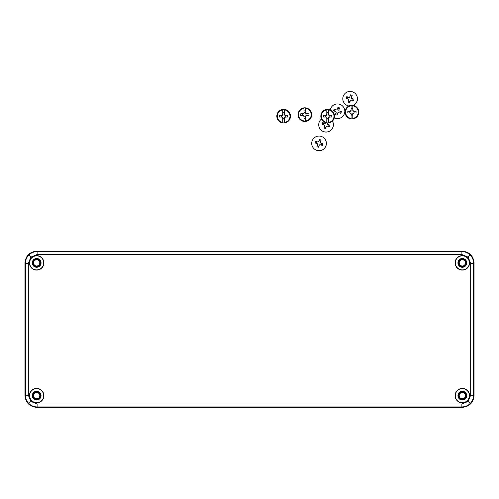 <?xml version="1.0" encoding="UTF-8"?>
<svg xmlns="http://www.w3.org/2000/svg" width="499" height="499" viewBox="0 0 499 499"><rect width="100%" height="100%" fill="white"/><g stroke="black" fill="none" stroke-linecap="round" stroke-linejoin="round"><path stroke-width="0.75" d="M462.336 399.156A3.499 3.499 0 0 0 465.835 395.651A3.499 3.499 0 0 0 462.336 392.152A3.512 3.512 0 0 1 465.848 395.651A3.512 3.512 0 0 1 462.336 399.163A3.518 3.518 0 0 0 465.854 395.651A3.518 3.518 0 0 0 462.336 392.133A3.518 3.518 0 0 0 458.818 395.651A3.518 3.518 0 0 0 462.336 399.169A3.512 3.512 0 0 1 458.824 395.651A3.512 3.512 0 0 1 462.336 392.139A3.499 3.499 0 0 0 458.831 395.651A3.499 3.499 0 0 0 462.336 399.156M36.664 392.152A3.499 3.499 0 0 1 40.17 395.651A3.499 3.499 0 0 1 36.664 399.156A3.518 3.518 0 0 0 40.182 395.651A3.518 3.518 0 0 0 36.664 392.133A3.518 3.518 0 0 0 33.146 395.651A3.518 3.518 0 0 0 36.664 399.169A3.512 3.512 0 0 1 33.152 395.651A3.512 3.512 0 0 1 36.664 392.139A3.512 3.512 0 0 1 40.176 395.651A3.512 3.512 0 0 1 36.664 399.163A3.499 3.499 0 0 1 33.165 395.651A3.499 3.499 0 0 1 36.664 392.152M36.664 259.374A3.499 3.499 0 0 1 40.17 262.873A3.499 3.499 0 0 1 36.664 266.379A3.512 3.512 0 0 1 33.152 262.873A3.512 3.512 0 0 1 36.664 259.368A3.512 3.512 0 0 1 40.176 262.873A3.512 3.512 0 0 1 36.664 266.385A3.499 3.499 0 0 1 33.165 262.873A3.499 3.499 0 0 1 36.664 259.374M462.336 259.374A3.499 3.499 0 0 1 465.835 262.873A3.499 3.499 0 0 1 462.336 266.379A3.512 3.512 0 0 1 458.824 262.873A3.512 3.512 0 0 1 462.336 259.368A3.512 3.512 0 0 1 465.848 262.873A3.512 3.512 0 0 1 462.336 266.385A3.499 3.499 0 0 1 458.831 262.873A3.499 3.499 0 0 1 462.336 259.374M462.336 266.977A4.098 4.098 0 0 0 466.434 262.873A4.098 4.098 0 0 0 462.336 258.775A4.098 4.098 0 0 0 458.232 262.873A4.098 4.098 0 0 0 462.336 266.977M462.336 266.391A3.518 3.518 0 0 0 465.854 262.873A3.518 3.518 0 0 0 462.336 259.355A3.518 3.518 0 0 0 458.818 262.873A3.518 3.518 0 0 0 462.336 266.391M36.664 266.977A4.098 4.098 0 0 0 40.768 262.873A4.098 4.098 0 0 0 36.664 258.775A4.098 4.098 0 0 0 32.566 262.873A4.098 4.098 0 0 0 36.664 266.977M36.664 266.391A3.518 3.518 0 0 0 40.182 262.873A3.518 3.518 0 0 0 36.664 259.355A3.518 3.518 0 0 0 33.146 262.873A3.518 3.518 0 0 0 36.664 266.391M36.664 399.755A4.098 4.098 0 0 0 40.768 395.651A4.098 4.098 0 0 0 36.664 391.553A4.098 4.098 0 0 0 32.566 395.651A4.098 4.098 0 0 0 36.664 399.755M462.336 399.755A4.098 4.098 0 0 0 466.434 395.651A4.098 4.098 0 0 0 462.336 391.553A4.098 4.098 0 0 0 458.232 395.651A4.098 4.098 0 0 0 462.336 399.755M36.664 267.271A4.391 4.391 0 0 0 41.061 262.873A4.391 4.391 0 0 0 36.664 258.482A4.391 4.391 0 0 0 32.273 262.873A4.391 4.391 0 0 0 36.664 267.271M36.664 400.048A4.391 4.391 0 0 0 41.061 395.651A4.391 4.391 0 0 0 36.664 391.26A4.391 4.391 0 0 0 32.273 395.651A4.391 4.391 0 0 0 36.664 400.048M462.336 267.271A4.391 4.391 0 0 0 466.727 262.873A4.391 4.391 0 0 0 462.336 258.482A4.391 4.391 0 0 0 457.939 262.873A4.391 4.391 0 0 0 462.336 267.271M462.336 400.048A4.391 4.391 0 0 0 466.727 395.651A4.391 4.391 0 0 0 462.336 391.26A4.391 4.391 0 0 0 457.939 395.651A4.391 4.391 0 0 0 462.336 400.048M462.336 388.428A7.223 7.223 0 0 0 455.107 395.651A7.223 7.223 0 0 0 462.336 402.88A7.223 7.223 0 0 0 469.559 395.651A7.223 7.223 0 0 0 462.336 388.428M462.336 388.621A7.03 7.03 0 0 0 455.306 395.651A7.03 7.03 0 0 0 462.336 402.681A7.03 7.03 0 0 0 469.366 395.651A7.03 7.03 0 0 0 462.336 388.621M462.336 270.102A7.223 7.223 0 0 0 469.559 262.873A7.223 7.223 0 0 0 462.336 255.65A7.223 7.223 0 0 0 455.107 262.873A7.223 7.223 0 0 0 462.336 270.102M462.336 269.903A7.03 7.03 0 0 0 469.366 262.873A7.03 7.03 0 0 0 462.336 255.844A7.03 7.03 0 0 0 455.306 262.873A7.03 7.03 0 0 0 462.336 269.903M36.664 255.65A7.223 7.223 0 0 0 29.441 262.873A7.223 7.223 0 0 0 36.664 270.102A7.223 7.223 0 0 0 43.893 262.873A7.223 7.223 0 0 0 36.664 255.65M36.664 255.844A7.03 7.03 0 0 0 29.634 262.873A7.03 7.03 0 0 0 36.664 269.903A7.03 7.03 0 0 0 43.694 262.873A7.03 7.03 0 0 0 36.664 255.844M36.664 402.88A7.223 7.223 0 0 0 43.893 395.651A7.223 7.223 0 0 0 36.664 388.428A7.223 7.223 0 0 0 29.441 395.651A7.223 7.223 0 0 0 36.664 402.88M36.664 402.681A7.03 7.03 0 0 0 43.694 395.651A7.03 7.03 0 0 0 36.664 388.621A7.03 7.03 0 0 0 29.634 395.651A7.03 7.03 0 0 0 36.664 402.681M462.336 407.371L36.664 407.371C29.597 406.623 25.692 402.718 24.95 395.657L24.95 262.873C25.692 255.806 29.597 251.901 36.664 251.159L462.336 251.159C469.403 251.901 473.308 255.806 474.05 262.873L474.05 395.657C473.308 402.718 469.403 406.623 462.336 407.371L461.893 406.928L37.107 406.928C33.888 406.878 31.131 405.731 28.823 403.498C26.584 401.19 25.443 398.427 25.393 395.214L25.393 263.316C25.443 260.098 26.584 257.341 28.823 255.033C31.131 252.793 33.888 251.652 37.107 251.602L461.893 251.602C465.112 251.652 467.869 252.793 470.177 255.033C472.416 257.341 473.557 260.098 473.607 263.316L473.607 395.214C473.557 398.427 472.416 401.19 470.177 403.498C467.869 405.731 465.112 406.878 461.893 406.928L461.893 404.003L468.106 401.427L470.682 395.214L470.682 263.316L468.106 257.104L461.893 254.527L37.107 254.527L30.894 257.104L28.318 263.316L28.318 395.214L30.894 401.427L37.107 404.003L461.893 404.003M37.606 265.855A3.125 3.125 0 0 0 39.646 261.938A3.125 3.125 0 0 0 35.728 259.898A3.125 3.125 0 0 0 33.689 263.815A3.125 3.125 0 0 0 37.606 265.855M37.812 398.558A3.125 3.125 0 0 0 39.571 394.509A3.125 3.125 0 0 0 35.523 392.744A3.125 3.125 0 0 0 33.757 396.799A3.125 3.125 0 0 0 37.812 398.558M460.933 392.863A3.125 3.125 0 0 0 459.542 397.054A3.125 3.125 0 0 0 463.739 398.445A3.125 3.125 0 0 0 465.124 394.247A3.125 3.125 0 0 0 460.933 392.863M460.627 265.493A3.125 3.125 0 0 0 464.949 264.582A3.125 3.125 0 0 0 464.045 260.26A3.125 3.125 0 0 0 459.716 261.164A3.125 3.125 0 0 0 460.627 265.493M342.532 105.95A7.323 7.323 -46.5 0 1 334.293 117.851A7.323 7.323 -46.5 0 0 342.57 105.988L342.532 105.95A7.323 7.323 -46.5 0 0 330.307 109.861M333.856 109.973L334.155 109.144L336.507 109.973A1.597 1.597 133.5 0 1 337.087 109.693L337.923 107.347L339.582 107.934L338.746 110.279A1.597 1.597 133.5 0 1 339.021 110.865L341.378 111.695L341.098 112.531L340.798 113.354L338.441 112.518A1.597 1.597 133.5 0 1 337.854 112.799L337.031 115.157L335.372 114.57L336.201 112.213A1.597 1.597 133.5 0 1 335.921 111.633L333.575 110.803L333.856 109.973M339.258 108.838L337.636 108.264L337.087 109.693M337.636 108.264L337.923 107.347M339.938 113.048L340.518 111.408L339.021 110.865M340.518 111.408L341.378 111.695M335.921 111.633L335.952 111.664A1.597 1.597 -46.5 0 0 336.232 112.244L335.715 113.703L337.336 114.277M335.715 113.703L335.372 114.57M337.118 109.724A1.597 1.597 -46.5 0 0 336.538 110.005L335.079 109.487L334.498 111.127M335.079 109.487L334.155 109.144M353.236 105.426A7.323 7.323 -46.5 0 0 355.188 93.475L355.151 93.438A7.323 7.323 -46.5 0 0 343.206 96.313A7.323 7.323 -46.5 0 0 348.957 105.981M353.155 105.408A7.323 7.323 -46.5 0 0 355.151 93.438M346.481 97.461L346.78 96.631L349.125 97.461A1.597 1.597 133.5 0 1 349.712 97.18L350.548 94.835L352.2 95.421L351.365 97.767A1.597 1.597 133.5 0 1 351.645 98.347L354.003 99.182L353.716 100.018L353.417 100.842L351.059 100.006A1.597 1.597 133.5 0 1 350.479 100.287L349.649 102.644L347.99 102.058L348.82 99.7A1.597 1.597 133.5 0 1 348.539 99.12L346.194 98.291L346.481 97.461M345.071 104.06L345.108 104.098A7.323 7.323 -46.5 0 0 348.913 106.006M351.876 96.326L350.261 95.752L349.712 97.18M350.261 95.752L350.548 94.835M352.556 100.536L353.136 98.896L351.645 98.347M353.136 98.896L354.003 99.182M348.539 99.12L348.576 99.145A1.597 1.597 -46.5 0 0 348.851 99.731L348.333 101.191L349.955 101.765M348.333 101.191L347.99 102.058M349.743 97.211A1.597 1.597 -46.5 0 0 349.157 97.492L347.697 96.974L347.117 98.615M347.697 96.974L346.78 96.631M326.801 122.417L326.789 117.895A1.94 1.94 0 0 1 325.941 117.047L323.558 117.047A13.66 3.624 90 0 1 323.558 115.288L325.941 115.288A1.94 1.94 0 0 1 326.789 114.439L326.801 109.917A6.306 6.306 0 0 0 326.801 122.417L326.808 122.835A6.718 6.718 0 0 0 328.529 122.835L328.535 122.417A6.306 6.306 0 0 0 328.535 109.917L328.542 112.05A13.66 3.624 -0 0 1 328.548 112.05L328.548 114.439A1.94 1.94 0 0 1 329.396 115.288L331.779 115.288A13.66 3.624 90 0 1 331.779 117.047L329.396 117.047A1.94 1.94 0 0 1 328.548 117.895L328.548 120.278A13.66 3.624 -0 0 1 328.542 120.278L328.535 122.417M327.668 109.331A6.836 6.836 0 0 1 334.505 116.167A6.836 6.836 0 0 1 327.668 123.004A6.836 6.836 0 0 1 320.832 116.167A6.836 6.836 0 0 1 327.668 109.331A6.836 6.836 0 0 1 334.505 116.167A6.836 6.836 0 0 1 327.668 123.004M328.535 109.917L328.529 109.499A6.718 6.718 0 0 0 326.808 109.499L326.795 112.05A13.66 3.624 -0 0 1 326.795 112.05M326.789 120.278A13.66 3.624 -0 0 0 326.795 120.278L326.808 122.835M326.465 117.047L326.789 117.371A1.491 1.491 0 0 1 326.465 117.047L325.941 117.047M325.941 115.288L326.789 115.288L326.789 114.439M329.396 117.047L328.872 117.047A1.491 1.491 0 0 1 328.548 117.371L328.548 117.895M328.548 117.371L328.872 117.047M329.396 115.288L328.548 114.963A1.491 1.491 0 0 1 328.872 115.288M328.548 114.439L328.548 114.963M326.789 117.371L326.789 117.895M326.801 109.917L326.808 109.499M328.529 109.499L328.542 112.05M328.529 112.406L326.808 112.406M328.529 122.835L328.542 120.278M328.529 119.928L326.808 119.928M326.789 114.022L328.548 114.022M325.523 117.047L325.523 115.288M328.548 118.313L326.789 118.313M329.814 115.288L329.814 117.047M326.465 115.288A1.491 1.491 0 0 1 326.789 114.963M351.065 118.382L351.053 113.866A1.94 1.94 0 0 1 350.204 113.011L347.822 113.011A13.66 3.624 90 0 1 347.822 111.252L350.204 111.252A1.94 1.94 0 0 1 351.053 110.404L351.065 105.882A6.306 6.306 0 0 0 351.065 118.382L351.071 118.799A6.718 6.718 0 0 0 352.793 118.799L352.799 118.382A6.306 6.306 0 0 0 352.799 105.882L352.805 108.021A13.66 3.624 -0 0 1 352.812 108.021L352.812 110.404A1.94 1.94 0 0 1 353.66 111.252L356.049 111.252A13.66 3.624 90 0 1 356.049 113.011L353.66 113.011A1.94 1.94 0 0 1 352.812 113.866L352.812 116.248A13.66 3.624 -0 0 1 352.805 116.248L352.799 118.382M351.932 105.301A6.836 6.836 0 0 1 358.769 112.132A6.836 6.836 0 0 1 351.932 118.968A6.836 6.836 0 0 1 345.096 112.132A6.836 6.836 0 0 1 351.932 105.301A6.836 6.836 0 0 1 358.769 112.132A6.836 6.836 0 0 1 351.932 118.968M352.799 105.882L352.793 105.47A6.718 6.718 0 0 0 351.071 105.47L351.059 108.021A13.66 3.624 -0 0 1 351.059 108.021M351.053 116.248A13.66 3.624 -0 0 0 351.059 116.248L351.071 118.799M350.728 113.011L351.053 113.335A1.491 1.491 0 0 1 350.728 113.011L350.204 113.011M350.204 111.252L351.053 111.252L351.053 110.404M353.66 113.011L353.136 113.011A1.491 1.491 0 0 1 352.812 113.335L352.812 113.866M352.812 113.335L353.136 113.011M353.66 111.252L352.812 110.928A1.491 1.491 0 0 1 353.136 111.252M352.812 110.404L352.812 110.928M351.053 113.335L351.053 113.866M351.065 105.882L351.071 105.47M352.793 105.47L352.805 108.021M352.793 108.377L351.071 108.377M352.793 118.799L352.805 116.248M352.793 115.893L351.071 115.893M351.053 109.986L352.812 109.986M349.787 113.011L349.787 111.252M352.812 114.283L351.053 114.283M354.078 111.252L354.078 113.011M350.728 111.252A1.491 1.491 0 0 1 351.053 110.928M282.79 122.417L282.777 117.895A1.94 1.94 0 0 1 281.923 117.047L279.54 117.047A13.66 3.624 90 0 1 279.54 115.288L281.923 115.288A1.94 1.94 0 0 1 282.777 114.439L282.79 109.917A6.306 6.306 0 0 0 282.79 122.417L282.796 122.835A6.718 6.718 0 0 0 284.517 122.835L284.517 122.417A6.306 6.306 0 0 0 284.517 109.917L284.53 112.05A13.66 3.624 -0 0 1 284.536 112.05L284.536 114.439A1.94 1.94 0 0 1 285.384 115.288L287.767 115.288A13.66 3.624 90 0 1 287.767 117.047L285.384 117.047A1.94 1.94 0 0 1 284.536 117.895L284.536 120.278A13.66 3.624 -0 0 0 284.536 120.278L284.517 122.417M283.657 109.331A6.836 6.836 0 0 1 290.487 116.167A6.836 6.836 0 0 1 283.657 123.004A6.836 6.836 0 0 1 276.82 116.167A6.836 6.836 0 0 1 283.657 109.331A6.836 6.836 0 0 1 290.487 116.167A6.836 6.836 0 0 1 283.657 123.004M284.517 109.917L284.517 109.499A6.718 6.718 0 0 0 282.796 109.499L282.783 112.05A13.66 3.624 -0 0 1 282.783 112.05M282.777 120.278A13.66 3.624 -0 0 0 282.783 120.278L282.796 122.835M282.446 117.047L282.777 117.371A1.491 1.491 0 0 1 282.446 117.047L281.923 117.047M281.923 115.288L282.777 115.288L282.777 114.439M285.384 117.047L284.86 117.047A1.491 1.491 0 0 1 284.536 117.371L284.536 117.895M284.536 117.371L284.86 117.047M285.384 115.288L284.536 114.963A1.491 1.491 0 0 1 284.86 115.288M284.536 114.439L284.536 114.963M282.777 117.371L282.777 117.895M282.79 109.917L282.796 109.499M284.517 109.499L284.53 112.05M284.517 112.406L282.796 112.406M284.517 122.835L284.53 120.278M284.517 119.928L282.796 119.928M282.777 114.022L284.536 114.022M281.505 117.047L281.505 115.288M284.536 118.313L282.777 118.313M285.802 115.288L285.802 117.047M282.446 115.288A1.491 1.491 0 0 1 282.777 114.963M304.01 120.901L304.003 118.762A13.66 3.624 -0 0 1 303.997 118.762L303.997 116.379A1.94 1.94 0 0 1 303.143 115.531L300.76 115.531A13.66 3.624 90 0 1 300.76 113.772L303.143 113.772A1.94 1.94 0 0 1 303.997 112.924L303.997 110.535A13.66 3.624 -0 0 1 304.003 110.535L304.01 108.402A6.306 6.306 0 0 0 304.01 120.901L304.01 121.319A6.718 6.718 0 0 0 305.737 121.319L305.737 120.901A6.306 6.306 0 0 0 305.737 108.402L305.744 110.535A13.66 3.624 -0 0 1 305.75 110.535L305.75 112.924A1.94 1.94 0 0 1 306.604 113.772L308.987 113.772A13.66 3.624 90 0 1 308.987 115.531L306.604 115.531A1.94 1.94 0 0 1 305.75 116.379L305.75 118.762A13.66 3.624 -0 0 1 305.744 118.762L305.737 120.901M304.87 107.815A6.836 6.836 0 0 1 311.707 114.651A6.836 6.836 0 0 1 304.87 121.488A6.836 6.836 0 0 1 298.04 114.651A6.836 6.836 0 0 1 304.87 107.815A6.836 6.836 0 0 1 311.707 114.651A6.836 6.836 0 0 1 304.87 121.488M305.737 108.402L305.737 107.984A6.718 6.718 0 0 0 304.01 107.984L304.003 110.535M303.666 115.531L303.997 115.855A1.491 1.491 0 0 1 303.666 115.531L303.143 115.531M303.143 113.772L303.997 113.772L303.997 112.924M306.604 115.531L306.08 115.531A1.491 1.491 0 0 1 305.75 115.855L305.75 116.379M305.75 115.855L306.08 115.531M306.604 113.772L305.75 113.448A1.491 1.491 0 0 1 306.08 113.772M305.75 112.924L305.75 113.448M303.997 115.855L303.997 116.379M304.01 108.402L304.01 107.984M305.737 107.984L305.744 110.535M305.737 110.89L304.01 110.89M304.003 118.762L304.01 121.319M305.737 121.319L305.744 118.762M305.737 118.413L304.01 118.413M303.997 112.506L305.75 112.506M302.725 115.531L302.725 113.772M305.75 116.797L303.997 116.797M307.022 113.772L307.022 115.531M303.666 113.772A1.491 1.491 0 0 1 303.997 113.448M321.456 119.012A7.323 7.323 -46.5 0 0 321 130.027L321.038 130.064A7.323 7.323 -46.5 0 0 332.415 121.082M321 130.027A7.323 7.323 -46.5 0 0 332.403 121.095M327.556 122.997L327.294 123.733A1.597 1.597 133.5 0 1 327.575 124.313L329.933 125.149L329.646 125.985L329.346 126.808L326.988 125.973A1.597 1.597 133.5 0 1 326.408 126.253L325.579 128.611L323.926 128.025L324.749 125.667A1.597 1.597 133.5 0 1 324.475 125.087L322.123 124.257L322.41 123.428L322.71 122.598L325.061 123.428A1.597 1.597 133.5 0 1 325.641 123.147L325.785 122.735M325.822 122.748L325.641 123.147M328.485 126.503L329.066 124.862L327.575 124.313M329.066 124.862L329.933 125.149M324.475 125.087L324.506 125.118A1.597 1.597 -46.5 0 0 324.78 125.698L324.269 127.158L325.884 127.732M324.269 127.158L323.926 128.025M325.672 123.178A1.597 1.597 -46.5 0 0 325.092 123.459L323.626 122.941L323.046 124.582M323.626 122.941L322.71 122.598M313.983 148.69L314.021 148.727A7.323 7.323 -46.5 0 0 325.966 145.851A7.323 7.323 -46.5 0 0 324.101 138.104L324.063 138.067A7.323 7.323 -46.5 0 0 312.125 140.943A7.323 7.323 -46.5 0 0 313.983 148.69A7.323 7.323 -46.5 0 0 325.928 145.82A7.323 7.323 -46.5 0 0 324.063 138.067M315.393 142.084L315.692 141.261L318.044 142.09A1.597 1.597 133.5 0 1 318.624 141.81L319.46 139.464L321.113 140.044L320.277 142.396A1.597 1.597 133.5 0 1 320.558 142.976L322.915 143.812L322.628 144.641L322.329 145.471L319.971 144.635A1.597 1.597 133.5 0 1 319.391 144.91L318.562 147.267L316.909 146.687L317.732 144.33A1.597 1.597 133.5 0 1 317.458 143.743L315.106 142.92L315.393 142.084M320.795 140.955L319.173 140.381L318.624 141.81M319.173 140.381L319.46 139.464M321.475 145.165L322.055 143.525L320.558 142.976M322.055 143.525L322.915 143.812M317.458 143.743L317.489 143.774A1.597 1.597 -46.5 0 0 317.763 144.354L317.252 145.82L318.873 146.394M317.252 145.82L316.909 146.687M318.655 141.841A1.597 1.597 -46.5 0 0 318.075 142.121L316.609 141.604L316.029 143.244M316.609 141.604L315.692 141.261M28.823 255.033L30.894 257.104M37.107 254.527L37.107 251.602L36.664 251.159M28.823 403.498L30.894 401.427M24.95 395.657L25.393 395.214L28.318 395.214M470.177 255.033L468.106 257.104M470.682 263.316L473.607 263.316L474.05 262.873M470.177 403.498L468.106 401.427M28.318 263.316L25.393 263.316L24.95 262.873M37.107 404.003L37.107 406.928L36.664 407.371M470.682 395.214L473.607 395.214L474.05 395.657M461.893 254.527L461.893 251.602L462.336 251.159"/></g></svg>
